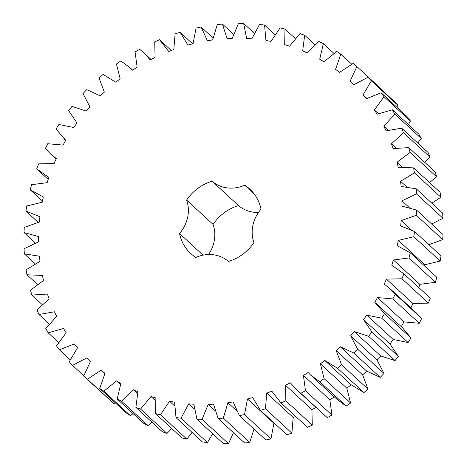 <?xml version="1.0" encoding="UTF-8"?>
<svg xmlns="http://www.w3.org/2000/svg" width="467" height="467" viewBox="0 0 467 467"><rect width="100%" height="100%" fill="white"/><g stroke="black" fill="none" stroke-linecap="round" stroke-linejoin="round"><path stroke-width="0.7" d="M188.703 403.885L181.009 418.198L207.447 442.541L202.433 441.928L175.989 417.586L174.617 402.163L169.539 401.246L160.426 414.784L155.564 413.622L155.873 397.977L150.975 396.501L140.549 409.104L135.891 407.399L137.882 391.72L133.223 389.7L121.613 401.217L117.205 398.993L120.854 383.465L116.487 380.926L103.826 391.223L99.734 388.509L104.999 373.308L100.977 370.284L87.405 379.239L83.669 376.063L90.487 361.37L86.856 357.891L72.543 365.404L69.215 361.802L77.504 347.792L74.306 343.899L59.414 349.876L56.525 345.895L66.191 332.726L63.465 328.47L48.171 332.843L45.754 328.529L56.682 316.357L54.464 311.781L38.948 314.501L37.033 309.907L49.099 298.88L47.406 294.035L31.844 295.068L30.46 290.246L43.519 280.486L42.374 275.437L26.952 274.771L26.111 269.774L40.01 261.403L39.426 256.202L24.331 253.85L24.039 248.736L38.615 241.848L38.603 236.565L24.004 232.543L24.272 227.376L39.351 222.053L39.905 216.741L25.977 211.107L26.794 205.947L42.205 202.246L43.326 196.975L30.232 189.789L31.593 184.693L47.149 182.667L48.819 177.495L36.712 168.844L38.598 163.87L54.125 163.538L56.326 158.529L50.652 154.069L45.346 148.512L47.739 143.725L63.045 145.091L65.748 140.293L56.028 129.032L58.9 124.491L73.809 127.532L76.991 123.014L68.637 110.638L71.953 106.388L86.296 111.076L89.903 106.885L83.027 93.54L86.745 89.629L100.347 95.916L104.351 92.098L99.022 77.936L103.102 74.422L115.804 82.221L120.159 78.83L116.441 64.02L120.83 60.932L130.106 67.768L132.488 70.161L137.14 67.225L135.074 51.948L139.726 49.327L143.865 52.824L150.205 59.869L155.091 57.435L154.711 41.855L159.568 39.736L168.739 51.475L173.812 49.56L175.113 33.875L180.122 32.27L187.88 45.066L193.075 43.7L196.047 28.084L201.149 27.028L207.401 40.728L212.654 39.923L217.26 24.564L222.397 24.062L227.067 38.504L232.327 38.276L238.514 23.35L243.616 23.403L246.658 38.428L251.859 38.773L259.553 24.459L264.567 25.072L265.939 40.495L271.018 41.411L280.13 27.874L284.998 29.036L284.689 44.68L289.587 46.157L300.007 33.554L304.671 35.258L302.68 50.938L307.339 52.958L318.949 41.44L323.351 43.659L319.702 59.192L324.069 61.732L336.736 51.434L340.828 54.149L335.563 69.349L339.585 72.373L353.157 63.419L356.887 66.594L350.069 81.287L353.7 84.766L368.014 77.253L371.347 80.849L363.057 94.865L366.256 98.759L381.148 92.781L384.037 96.757L374.371 109.926L377.097 114.187L392.391 109.815L394.802 114.123L383.874 126.294L386.098 130.877L401.614 128.156L403.523 132.751L391.463 143.778L393.156 148.623L408.713 147.59L410.102 152.411L397.043 162.172L398.188 167.221L413.604 167.887L414.445 172.883L400.552 181.254L401.135 186.45L416.231 188.808L416.517 193.922L401.947 200.81L401.959 206.093L416.558 210.115L416.29 215.281L401.211 220.605L400.657 225.917L414.579 231.55L413.762 236.711L398.357 240.412L397.236 245.683L410.33 252.869L408.969 257.965L393.412 259.991L391.743 265.163L403.85 273.814L401.959 278.781L386.437 279.12L384.236 284.129L389.91 288.588L395.216 294.146L392.823 298.933L377.517 297.567L374.808 302.359L384.534 313.626L381.662 318.167L366.753 315.12L363.571 319.644L371.925 332.019L368.609 336.269L354.266 331.576L350.653 335.773L357.535 349.118L353.817 353.023L340.215 346.742L336.205 350.559L341.54 364.715L337.46 368.235L324.752 360.436L320.403 363.828L324.121 378.638L319.732 381.726L310.45 374.89L308.068 372.497L303.422 375.427L305.482 390.71L300.83 393.331L296.691 389.834L290.357 382.788L285.465 385.222L285.851 400.797L280.988 402.922L271.823 391.183L266.75 393.097L265.449 408.783L260.44 410.382L252.682 397.586L247.487 398.958L244.515 414.573L239.413 415.63L233.161 401.929L227.902 402.729L223.296 418.093L218.165 418.595L213.489 404.148L208.229 404.381L202.048 419.308L196.94 419.249L193.898 404.229L188.703 403.885L194.424 409.15M181.009 418.198L175.989 417.586M212.695 433.755L207.447 442.541M48.2 179.421L36.712 168.844M430.288 298.156L403.669 273.644L430.288 298.156L428.402 303.13L412.875 303.462L410.913 307.928M212.071 181.225A33.717 30.629 132.6 0 0 244.69 185.218A43.694 39.695 132.6 0 1 249.874 189.188A43.694 39.695 132.6 0 1 261.035 209.175A33.717 30.629 132.6 0 0 253.937 242.589A43.694 39.695 132.6 0 1 228.491 261.432A33.717 30.629 132.6 0 0 195.871 257.44A43.694 39.695 132.6 0 1 190.688 253.47A43.694 39.695 132.6 0 1 179.521 233.482A33.717 30.629 132.6 0 0 186.625 200.069A43.694 39.695 132.6 0 1 212.071 181.225L238.509 205.568A43.694 39.695 132.6 0 0 213.063 224.411A33.717 30.629 132.6 0 1 208.521 254.533M192.019 432.343L186.87 439.126L182.002 437.964L155.564 413.622M171.693 428.472L166.993 433.446L162.329 431.742L135.891 407.399M151.985 422.215L148.051 425.56L143.649 423.341L117.205 398.993M133.113 413.639L130.264 415.566L126.172 412.851L99.734 388.509M115.279 402.823L113.843 403.581L83.669 376.063M356.887 66.594L383.331 90.937L383.22 91.252M368.014 77.253L394.457 101.596L397.785 105.198L396.833 107.223M381.148 92.781L407.586 117.124L410.475 121.105L408.374 124.531M392.391 109.815L418.829 134.157L421.246 138.471L417.737 143.001M401.614 128.156L428.052 152.499L429.967 157.093L424.83 162.423M408.713 147.59L435.156 171.932L436.54 176.754L429.558 182.574M413.604 167.887L440.048 192.229L440.889 197.226L431.852 203.192M416.231 188.808L442.669 213.15L442.961 218.264L431.648 224.008M416.558 210.115L442.996 234.457L442.728 239.624L428.858 244.696M414.579 231.55L441.023 255.893L440.206 261.053L424.795 264.754L424.538 265.951M410.33 252.869L436.768 277.211L435.407 282.307L419.851 284.333L418.8 287.579M389.91 288.588L416.348 312.931L421.654 318.488L419.261 323.275L403.955 321.909L401.252 326.707M376.151 303.532L402.589 327.875L410.972 337.968L408.1 342.509L393.191 339.468L390.009 343.986L398.363 356.362L395.047 360.612L380.704 355.924L377.097 360.115L383.973 373.46L380.255 377.371L366.653 371.084L362.649 374.902L367.978 389.064L363.898 392.578L351.196 384.779L346.841 388.17L350.559 402.98L346.17 406.068L336.894 399.232L310.45 374.89M334.512 396.839L329.86 399.775L331.926 415.052L327.274 417.673L296.691 389.834M315.943 407.557L311.909 409.565L312.289 425.145L307.432 427.264L280.988 402.922M295.722 416.482L293.188 417.44L291.887 433.125L286.878 434.73L260.44 410.382M274.345 423.19L273.925 423.3L270.953 438.916L265.851 439.972L239.413 415.63M254.001 429.062L249.74 442.436L244.603 442.938L218.165 418.595M233.459 432.681L228.486 443.65L223.384 443.597L196.94 419.249M258.479 212.467A33.717 30.629 132.6 0 1 238.509 205.568M169.539 401.246L174.553 405.864M160.426 414.784L186.87 439.126M202.048 419.308L228.486 443.65M208.229 404.381L215.059 410.668M150.975 396.501L155.505 400.674M140.549 409.104L166.993 433.446M223.296 418.093L249.74 442.436M227.902 402.729L236.716 410.849M133.223 389.7L137.415 393.558M121.613 401.217L148.051 425.56M244.515 414.573L270.953 438.916M247.487 398.958L273.925 423.3M116.487 380.926L120.439 384.563M103.826 391.223L130.264 415.566M265.449 408.783L291.887 433.125M266.75 393.097L293.188 417.44M100.977 370.284L104.76 373.769M87.405 379.239L113.843 403.581M285.851 400.797L312.289 425.145M285.465 385.222L311.909 409.565M300.83 393.331L327.274 417.673M72.543 365.404L83.78 375.748M305.482 390.71L331.926 415.052M303.422 375.427L329.86 399.775M319.732 381.726L346.17 406.068M59.414 349.876L70.167 359.777M324.121 378.638L350.559 402.98M320.403 363.828L346.841 388.17M324.752 360.436L351.196 384.779M337.46 368.235L363.898 392.578M48.171 332.843L58.626 342.469M341.54 364.715L367.978 389.064M336.205 350.559L362.649 374.902M340.215 346.742L366.653 371.084M353.817 353.023L380.255 377.371M38.948 314.501L49.263 323.999M357.535 349.118L383.973 373.46M350.653 335.773L377.097 360.115M354.266 331.576L380.704 355.924M368.609 336.269L395.047 360.612M31.844 295.068L42.17 304.577M371.925 332.019L398.363 356.362M363.571 319.644L390.009 343.986M366.753 315.12L393.191 339.468M381.662 318.167L408.1 342.509M26.952 274.771L37.442 284.426M384.534 313.626L410.972 337.968M377.517 297.567L403.955 321.909M392.823 298.933L419.261 323.275M24.331 253.85L35.148 263.808M395.216 294.146L421.654 318.488M386.437 279.12L412.875 303.462M401.959 278.781L428.402 303.13M24.004 232.543L35.352 242.992M393.412 259.991L419.851 284.333M408.969 257.965L435.407 282.307M25.977 211.107L38.142 222.304M398.357 240.412L424.795 264.754M413.762 236.711L440.206 261.053M30.232 189.789L42.462 201.049M401.211 220.605L411.147 229.752M416.29 215.281L442.728 239.624M401.947 200.81L409.296 207.576M416.517 193.922L442.961 218.264M400.552 181.254L406.582 186.812M414.445 172.883L440.889 197.226M397.043 162.172L402.262 166.976M410.102 152.411L436.54 176.754M391.463 143.778L396.139 148.08M403.523 132.751L429.967 157.093M383.874 126.294L388.165 130.246M394.802 114.123L421.246 138.471M374.371 109.926L378.393 113.633M384.037 96.757L410.475 121.105M363.057 94.865L366.893 98.397M371.347 80.849L397.785 105.198M350.069 81.287L353.788 84.708M159.568 39.736L171.278 50.518M340.828 54.149L351.721 64.177M180.122 32.27L192.655 43.81M323.351 43.659L333.887 53.361M201.149 27.028L212.999 37.938M304.671 35.258L315.015 44.785M222.397 24.062L233.541 34.319M284.998 29.036L295.307 38.527M243.616 23.403L254.305 33.245M264.567 25.072L274.981 34.657M186.625 200.069L213.063 224.411M244.69 185.218L254.258 194.021M179.521 233.482L203.057 255.151M56.087 159.072L50.652 154.069M65.724 140.334L64.411 139.125M132.622 70.079L130.106 67.768M151.057 59.443L143.865 52.824"/></g></svg>
